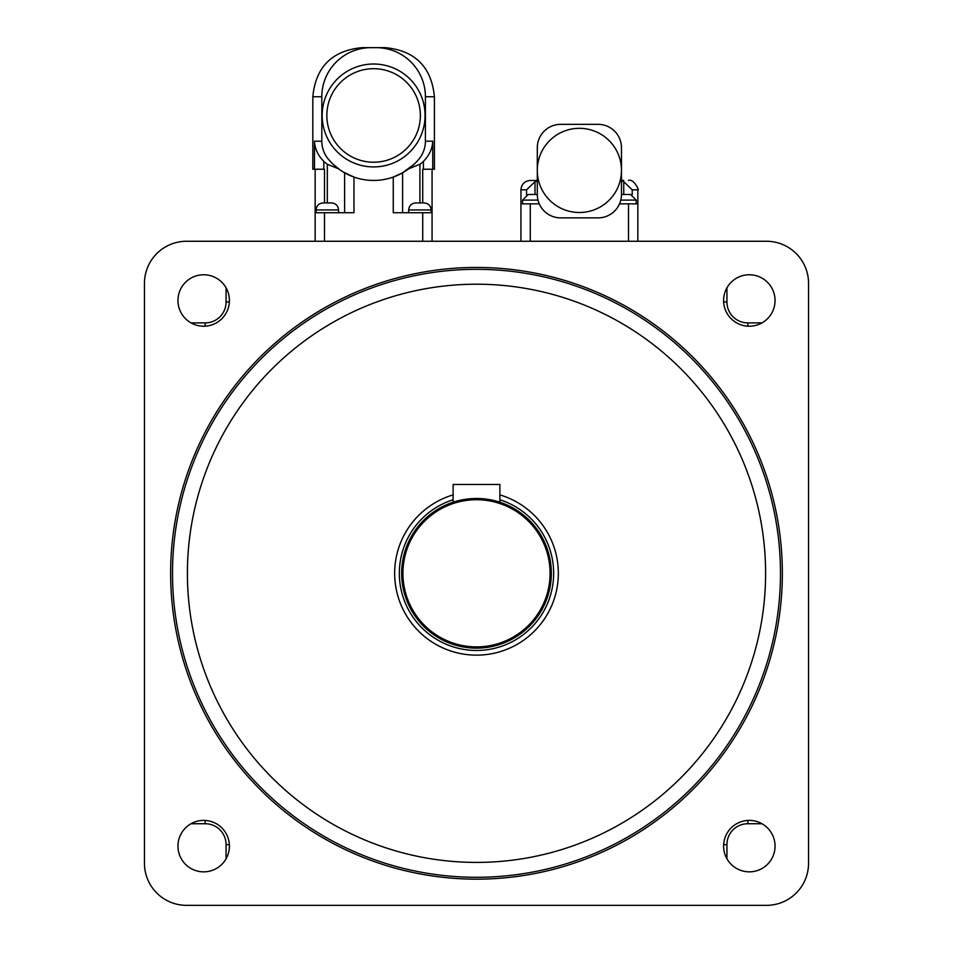<?xml version="1.0" encoding="UTF-8"?>
<svg xmlns="http://www.w3.org/2000/svg" width="953" height="953" viewBox="0 0 953 953"><rect width="100%" height="100%" fill="white"/><g stroke="black" fill="none" stroke-linecap="round" stroke-linejoin="round"><path stroke-width="1.43" d="M226.064 287.818L226.064 302.065A20.811 20.811 0 0 1 205.252 322.876L191.005 322.876M191.005 823.737L205.252 823.737A20.811 20.811 0 0 1 226.064 844.549L226.064 858.796M726.936 858.796L726.936 844.549A20.811 20.811 0 0 1 747.748 823.737L761.995 823.737M761.995 322.876L747.748 322.876A20.811 20.811 0 0 1 726.936 302.065L726.936 287.818M177.961 846.121A25.719 25.719 0 0 1 216.545 823.845A25.719 25.719 0 0 1 216.545 868.397A25.719 25.719 0 0 1 177.961 846.121M723.601 846.121A25.719 25.719 0 0 1 762.186 823.845A25.719 25.719 0 0 1 762.186 868.397A25.719 25.719 0 0 1 723.601 846.121M723.601 300.493A25.719 25.719 0 0 1 762.186 278.216A25.719 25.719 0 0 1 762.186 322.769A25.719 25.719 0 0 1 723.601 300.493M177.961 300.493A25.719 25.719 0 0 1 216.545 278.216A25.719 25.719 0 0 1 216.545 322.769A25.719 25.719 0 0 1 177.961 300.493M765.604 573.301A289.104 289.104 0 0 1 331.954 823.678A289.104 289.104 0 0 1 331.954 322.936A289.104 289.104 0 0 1 765.604 573.301M780.483 573.301A303.983 303.983 0 0 1 324.508 836.567A303.983 303.983 0 0 1 324.508 310.047A303.983 303.983 0 0 1 780.483 573.301M808.549 863.263A42.087 42.087 0 0 1 766.45 905.35L186.55 905.35A42.087 42.087 0 0 1 144.451 863.263L144.451 283.351A42.087 42.087 0 0 1 186.55 241.264L766.45 241.264A42.087 42.087 0 0 1 808.549 283.351L808.549 863.263M476.5 499.729A73.572 73.572 0 0 1 540.22 610.099A73.572 73.572 0 0 1 412.78 610.099A73.572 73.572 0 0 1 476.5 499.729M476.5 498.479A74.822 74.822 0 0 0 411.696 610.718A74.822 74.822 0 0 0 541.304 610.718A74.822 74.822 0 0 0 476.5 498.479M499.884 494.881A81.839 81.839 0 0 1 543.103 620.868A81.839 81.839 0 0 1 409.897 620.868A81.839 81.839 0 0 1 453.116 494.881M340.066 169.932L332.716 163.892M332.68 163.856L328.177 158.948A58.764 58.764 0 0 0 419.046 158.948A28.125 28.066 0 0 0 425.407 141.187L425.407 96.753A49.234 49.103 0 0 0 376.173 47.65L371.062 47.65A49.234 49.103 180 0 0 321.816 96.753L321.816 141.187A28.125 28.066 180 0 0 328.177 158.948M324.508 241.264L324.508 212.733L353.968 212.733L353.968 177.079L343.39 172.088M414.507 163.892L402.607 172.803L393.255 177.079L393.255 212.733L432.066 212.733L432.066 169.241M417.366 160.926L414.543 163.856M321.816 141.187L314.478 141.187C314.835 148.692 317.945 155.422 323.806 161.391A28.149 28.066 180 0 0 327.32 164.261L338.422 168.752M322.174 115.456A51.438 51.438 0 0 0 420.749 136.076A51.438 51.438 0 0 0 384.142 65.102A51.438 51.438 0 0 0 322.174 115.456M371.062 47.65L361.985 47.65C332.097 50.557 315.705 66.924 312.822 96.753L312.822 169.241L323.806 169.241L323.806 161.391M423.418 161.391L423.418 169.241L432.745 169.241L432.745 141.187C432.459 148.549 429.362 155.291 423.418 161.391A28.149 28.066 0 0 1 419.916 164.261L408.801 168.752M423.418 169.241L422.715 169.241L422.715 202.918M432.066 241.264L432.066 212.733M402.607 212.733L402.607 172.803M344.617 172.803L344.617 212.733L344.617 172.803M315.157 169.241L315.157 241.264M324.508 202.918L324.508 169.241L323.806 169.241M361.985 47.65L385.238 47.65C415.127 50.557 431.518 66.924 434.413 96.753L434.413 169.241L432.745 169.241M385.238 47.65L376.173 47.65M324.508 212.733L315.157 212.733M323.103 202.918L331.525 202.918L323.103 202.918C318.862 203.323 316.527 205.657 316.098 209.934L338.541 209.934C338.124 205.669 335.778 203.323 331.525 202.918M316.098 212.733L316.098 209.934M415.699 202.918L424.121 202.918L415.699 202.918C411.458 203.323 409.111 205.657 408.682 209.934L431.137 209.934C430.708 205.669 428.373 203.323 424.121 202.918M408.682 212.733L408.682 209.934M453.116 502.231L453.116 484.446L499.884 484.446L499.884 502.231M535.014 194.495L535.014 181.725L526.568 189.826L526.568 194.734M535.014 181.725L537.301 180.903L537.301 194.543M537.301 180.462L530.285 180.462L537.301 180.462M632.208 194.734L632.208 189.826L623.75 181.725L623.75 194.495M621.475 194.567L621.475 180.903L623.75 181.725M623.75 180.462L621.475 180.462M560.686 217.88A23.384 23.384 0 0 1 537.301 194.495L537.301 147.727A23.384 23.384 0 0 1 560.686 124.343L598.091 124.343A23.384 23.384 0 0 1 621.475 147.727L621.475 194.495A23.384 23.384 0 0 1 598.091 217.88L560.686 217.88M537.635 198.438L537.325 195.544M621.451 195.544L621.356 196.818M621.475 170.408A42.087 42.087 0 0 0 558.339 133.956A42.087 42.087 0 0 0 558.339 206.861A42.087 42.087 0 0 0 621.475 170.408M539.243 203.847L520.934 203.847L520.934 189.826L526.568 189.826M637.843 241.264L637.843 203.847L619.521 203.847M621.475 194.495L630.588 194.495L621.475 194.495M537.301 194.495L528.176 194.495L537.301 194.495M520.934 241.264L520.934 203.847M205.002 326.176L205.252 322.876M229.363 301.815L226.064 302.065M229.363 844.799L226.064 844.549M205.002 820.438L205.252 823.737M747.998 820.438L747.748 823.737M723.637 844.799L726.936 844.549M723.637 301.815L726.936 302.065M747.998 326.176L747.748 322.876M782.353 573.301A305.853 305.853 0 0 0 323.567 308.427A305.853 305.853 0 0 0 323.567 838.187A305.853 305.853 0 0 0 782.353 573.301M499.884 499.765A77.169 77.169 0 0 1 539.017 618.533A77.169 77.169 0 0 1 413.983 618.533A77.169 77.169 0 0 1 453.116 499.765M326.843 115.456A46.768 46.768 0 0 1 396.996 74.965A46.768 46.768 0 0 1 396.996 155.958A46.768 46.768 0 0 1 326.843 115.456M314.478 141.187L314.478 169.241M312.822 96.753L321.816 96.753M419.916 202.918L419.916 164.261M422.715 241.264L422.715 212.733M327.32 202.918L327.32 164.261M425.407 96.753L434.413 96.753M425.407 141.187L432.745 141.187M632.208 189.826L637.843 189.826C640.047 191.851 633.769 178.068 628.492 180.462M522.566 203.847L522.566 200.106L537.98 200.106M620.796 200.106L636.211 200.106L630.588 194.495M628.492 241.264L628.492 203.847M530.285 241.264L530.285 203.847M338.541 212.733L338.541 209.934M431.137 212.733L431.137 209.934M520.934 189.826C521.482 184.143 524.603 181.022 530.285 180.462M637.843 203.847L637.843 189.826M636.211 203.847L636.211 200.106M522.566 200.106L528.176 194.495"/></g></svg>
